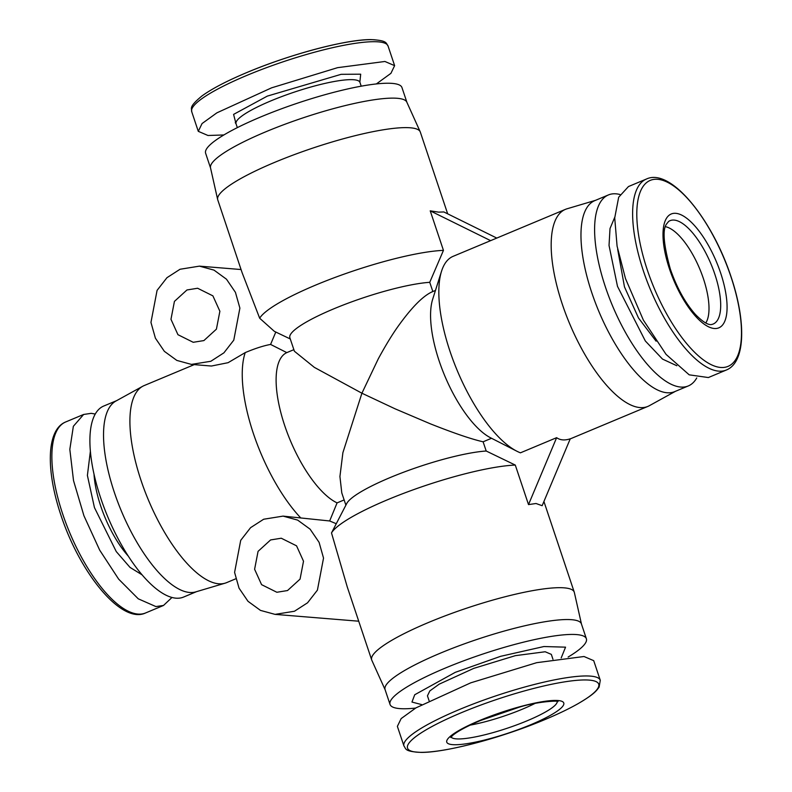 <?xml version="1.0" encoding="UTF-8"?>
<svg xmlns="http://www.w3.org/2000/svg" width="792" height="792" viewBox="0 0 792 792"><rect width="100%" height="100%" fill="white"/><g stroke="black" fill="none" stroke-linecap="round" stroke-linejoin="round"><path stroke-width="1.19" d="M665.458 226.7A53.816 20.265 -112.7 0 1 703.385 278.586A53.816 20.265 -112.7 0 1 705.751 323.017M223.869 134.957L207.989 135.491L198.287 131.333L202.059 123.552L216.879 112.84L271.597 87.833L337.59 67.666L384.922 61.479L394.624 65.647L390.921 73.339L376.368 83.932M534.927 703.454A53.816 9.534 -18.5 0 1 522.492 709.137A53.816 9.534 -18.5 0 1 470.072 725.145M235.957 123.562L233.59 114.394L267.31 96.109L341.154 74.319L360.697 74.191L359.855 82.101M646.43 179.032L628.472 186.546L618.671 197.248L614.721 217.909L617.077 246.114L625.472 278.546L643.371 320.107L666.062 354.38L689.198 374.834L708.365 377.546L726.323 370.032C745.658 362.3 746.173 321.641 731.085 276.883C712.117 218.998 670.567 167.567 646.43 179.032A103.514 38.996 67.3 0 0 643.431 271.032A103.514 38.996 67.3 0 0 726.323 370.032M171.973 597.465L163.528 605.444L155.905 606.573L138.254 598.811L118.642 579.12L99.683 550.133L83.932 515.75L73.517 480.586L69.825 449.371L73.359 426.294L83.635 414.463L91.248 413.335L95.248 414.048M210.543 167.983L205.623 153.252A103.514 18.345 -18.5 0 1 278.923 109.751A103.514 18.345 -18.5 0 1 392.258 83.398A103.514 18.345 -18.5 0 1 401.96 87.556L406.89 102.287M600.277 680.279L593.713 660.667L584.011 656.509L536.679 662.686L470.686 682.852L415.968 707.86L401.158 718.582L397.376 726.363L403.94 745.975C406.217 748.688 403.821 751.568 421.324 752.4C446.193 752.568 502.573 737.481 544.965 719.552C557.964 714.107 569.022 708.791 578.16 703.613C592.98 694.861 595.921 691.663 599.128 687.109L600.277 680.279A103.514 18.345 161.5 0 0 590.575 676.12A103.514 18.345 161.5 0 0 459.162 709.622A103.514 18.345 161.5 0 0 403.94 745.975M345.886 505.157L341.788 492.911L339.926 476.517L342.896 452.678L361.914 393.218L314.355 367.379L294.386 351.232L289.862 337.719A82.16 14.563 -18.5 0 1 340.56 306.078A82.16 14.563 -18.5 0 1 429.749 282.318L443.451 250.371A106.801 18.929 -18.5 0 0 336.838 276.764A106.801 18.929 -18.5 0 0 259.667 318.216L242.134 272.735L217.75 199.851A106.801 18.929 -18.5 0 1 217.651 199.525L210.514 167.825A103.514 18.345 -18.5 0 1 265.815 131.789A103.514 18.345 -18.5 0 1 397.238 98.287A103.514 18.345 -18.5 0 1 406.821 102.138L420.196 131.759A106.801 18.929 -18.5 0 1 420.314 132.076L447.678 213.84M142.075 574.834L130.017 567.399L116.256 551.569L94.436 507.573L87.397 475.428L90.377 451.242M217.651 199.525A106.801 18.929 -18.5 0 1 274.715 162.35A106.801 18.929 -18.5 0 1 410.305 127.789A106.801 18.929 -18.5 0 1 420.196 131.759M617.671 249.292L624.472 286.882L638.5 317.998L656.103 341.184M443.451 250.371L430.224 210.84L438.53 212.137L443.867 211.959L496.782 238.075M552.964 659.291L551.331 654.38L545.203 651.757L515.344 655.657L473.705 668.389L439.184 684.169L429.828 690.921L427.452 695.831L429.086 700.742M210.82 361.281L191.416 364.399L176.844 360.419L164.36 351.341L155.4 338.174L150.955 322.433L157.073 290.387L166.944 277.705L180.031 269.26L199.426 266.142L214.008 270.122L226.482 279.21L235.442 292.367L239.887 308.108L233.779 340.154L223.908 352.836L210.82 361.281M191.416 364.399L211.424 366.033L228.096 362.687L245.223 352.598C255.093 348.45 263.548 345.728 270.587 344.431L275.814 331.997M614.74 217.295L610.018 228.522L609.028 245.421L617.483 286.318L645.341 340.996L662.508 359.083L676.833 365.736M620.027 194.535A103.514 38.996 67.3 0 0 608.404 194.941A103.514 38.996 67.3 0 0 605.405 286.942A103.514 38.996 67.3 0 0 688.298 385.942A103.514 38.996 67.3 0 0 696.752 377.952M196.495 591.664L183.595 597.059A103.514 38.996 -112.7 0 1 175.972 598.178A103.514 38.996 -112.7 0 1 100.703 498.059A103.514 38.996 -112.7 0 1 103.703 406.058L116.602 400.663M194.218 364.637L144.154 385.575A106.801 40.234 67.3 0 0 142.679 386.288A106.801 40.234 67.3 0 0 141.055 480.497A106.801 40.234 67.3 0 0 218.721 583.793A106.801 40.234 67.3 0 0 225.037 583.189A106.801 40.234 67.3 0 0 226.581 582.645L235.759 578.803M675.398 391.337L649.321 405.712A106.801 40.234 -112.7 0 1 647.846 406.425A106.801 40.234 -112.7 0 1 562.32 304.276A106.801 40.234 -112.7 0 1 565.419 209.365A106.801 40.234 -112.7 0 1 566.963 208.811L595.505 200.336M565.419 209.365L453.083 256.351A106.801 40.234 67.3 0 0 441.55 271.181A106.801 40.234 67.3 0 0 449.985 351.272A106.801 40.234 67.3 0 0 516.859 451.212A106.801 40.234 67.3 0 0 520.433 452.826L556.627 437.679C560.251 440.243 564.795 440.609 570.26 438.798L542.154 505.702L536.026 503.504L528.512 504.593L515.285 465.072L486.199 451.014L483.11 441.797L491.535 438.273M441.55 271.181L432.66 299.307A82.16 30.947 67.3 0 0 439.144 360.914A82.16 30.947 67.3 0 0 490.594 437.798L516.859 451.212M608.404 194.941L594.772 200.643A103.514 38.996 67.3 0 0 591.773 292.644A103.514 38.996 67.3 0 0 674.665 391.644L688.298 385.942M561.191 657.934L565.557 647.163L543.936 646.529L500.613 656.321L455.301 672.329L414.721 694.752L411.969 702.058L421.71 704.603M568.131 657.043A103.514 18.345 161.5 0 0 586.377 638.748A103.514 18.345 161.5 0 0 576.675 634.59A103.514 18.345 161.5 0 0 445.262 668.092A103.514 18.345 161.5 0 0 390.04 704.444A103.514 18.345 161.5 0 0 399.742 708.602A103.514 18.345 161.5 0 0 415.632 708.068M225.037 583.189L195.733 591.891A103.514 38.996 -112.7 0 1 189.605 592.475A103.514 38.996 -112.7 0 1 114.335 492.357A103.514 38.996 -112.7 0 1 115.899 401.049L142.679 386.288M294.456 611.246L275.052 614.374L260.479 610.394L248.005 601.306L239.035 588.149L234.59 572.408L240.709 540.352L250.579 527.67L263.667 519.235L283.071 516.117L297.643 520.096L310.118 529.175L319.087 542.342L323.532 558.083L317.414 590.129L307.543 602.811L294.456 611.246M186.952 289.971L197.624 288.248L212.9 295.862L219.879 311.256L216.414 329.155L203.89 340.58L193.218 342.293L177.943 334.689L170.973 319.295L174.428 301.396L186.952 289.971M586.377 638.748L581.397 623.858A103.514 18.345 161.5 0 0 571.695 619.7A103.514 18.345 161.5 0 0 440.283 653.202A103.514 18.345 161.5 0 0 385.06 689.555L390.04 704.444M385.11 689.713L371.804 660.241A106.801 18.929 -18.5 0 1 371.686 659.924L347.292 587.04L331.502 532.917L346.748 503.504A82.16 14.563 -18.5 0 1 390.139 477.566A82.16 14.563 -18.5 0 1 486.199 451.014M331.502 532.917A106.801 18.929 -18.5 0 1 387.605 499.732A106.801 18.929 -18.5 0 1 515.285 465.072M371.686 659.924A106.801 18.929 -18.5 0 1 428.65 622.423A106.801 18.929 -18.5 0 1 564.241 587.852A106.801 18.929 -18.5 0 1 574.249 592.149A106.801 18.929 -18.5 0 1 574.348 592.475L581.457 624.017M270.597 539.936L281.269 538.223L296.545 545.827L303.514 561.221L300.059 579.12L287.526 590.545L276.853 592.268L261.578 584.654L254.608 569.26L258.063 551.361L270.597 539.936M259.667 318.216L274.369 331.363L290.288 338.976M430.224 210.84L490.624 240.649M435.461 290.446L432.838 291.535L429.749 282.318M483.11 441.797C471.587 439.194 453.964 433.184 430.224 423.769L395.02 408.791L361.914 393.218L378.299 358.806C385.318 345.896 391.812 335.214 397.772 326.779C411.791 307.147 423.482 295.406 432.838 291.535M293.862 349.668L286.813 352.618L270.587 344.431M283.071 516.117L329.66 520.968L337.085 502.88A82.16 30.947 -112.7 0 1 284.684 425.522A82.16 30.947 -112.7 0 1 286.813 352.618M245.223 352.598A106.801 40.234 67.3 0 0 300.376 517.523M337.085 502.88L344.144 499.93M336.263 523.72L329.66 520.968M556.627 437.679L528.512 504.593M375.022 39.818A100.802 17.87 -18.5 0 0 247.055 72.448C226.849 80.933 211.741 88.823 201.722 96.139C188.268 107.326 191.902 108.187 191.723 111.721A103.514 18.345 -18.5 0 1 246.946 75.369A103.514 18.345 -18.5 0 1 378.358 41.867A103.514 18.345 -18.5 0 1 388.06 46.025L394.624 65.647M720.641 273.002A61.707 23.245 67.3 0 0 675.764 213.325A61.707 23.245 67.3 0 0 669.438 268.825A61.707 23.245 67.3 0 0 714.305 328.502A61.707 23.245 67.3 0 0 720.641 273.002M668.676 221.404A55.994 21.087 -112.7 0 1 714.849 274.24A55.994 21.087 -112.7 0 1 711.78 324.453C711.256 324.601 706.939 326.314 695.297 314.325C685.11 302.762 676.774 287.654 670.319 269.023C663.597 244.768 662.32 229.779 666.498 224.067L668.676 221.404M530.868 724.67A61.707 10.94 161.5 0 0 558.004 700.524A61.707 10.94 161.5 0 0 479.675 720.492A61.707 10.94 161.5 0 0 452.539 744.638A61.707 10.94 161.5 0 0 530.868 724.67M557.202 701.484A55.994 9.92 -18.5 0 1 527.254 720.74A55.994 9.92 -18.5 0 1 451.103 736.986M730.966 276.794A100.802 37.967 67.3 0 0 657.667 179.299A100.802 37.967 67.3 0 0 647.321 269.963A100.802 37.967 67.3 0 0 720.621 367.458A100.802 37.967 67.3 0 0 730.966 276.794M65.677 421.968C46.342 429.7 45.827 470.359 60.915 515.117C79.883 573.002 121.433 624.442 145.57 612.968A103.514 38.996 -112.7 0 1 137.947 614.077A103.514 38.996 -112.7 0 1 62.667 513.958A103.514 38.996 -112.7 0 1 65.677 421.968L83.635 414.454M544.946 719.562A100.802 17.87 161.5 0 0 589.268 680.11A100.802 17.87 161.5 0 0 461.3 712.731A100.802 17.87 161.5 0 0 416.978 752.182A100.802 17.87 161.5 0 0 544.946 719.562M235.264 122.671L236.056 123.819A65.31 11.573 -18.5 0 1 270.894 100.881A65.31 11.573 -18.5 0 1 353.816 79.745A65.31 11.573 -18.5 0 1 359.934 82.368L361.211 86.179M128.314 556.152A65.31 24.602 -112.7 0 1 100.693 505.979A65.31 24.602 -112.7 0 1 94.01 474.141M450.757 737.481L452.598 735.491C457.41 731.372 466.676 726.383 480.417 720.542L518.918 707.306C538.025 701.168 560.687 700.415 557.776 701.663M359.875 80.972L359.934 82.368M145.57 612.968L163.528 605.454M647.846 406.425L570.22 438.897M275.052 614.374L358.727 621.205M574.249 592.149L543.926 501.494M247.035 72.448C289.565 54.47 346.144 39.352 370.913 39.6C387.941 40.441 385.833 43.263 388.06 46.025M191.723 111.721L198.287 131.333M236.056 123.819L237.333 127.631M199.426 266.142L241.065 269.537"/></g></svg>

